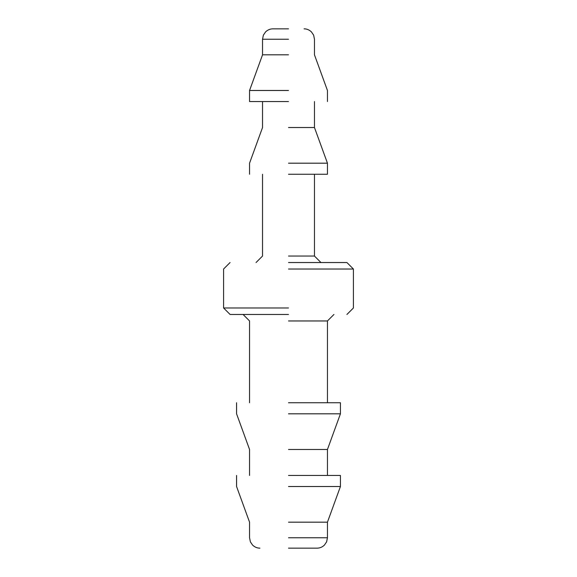 <?xml version="1.0" encoding="UTF-8"?>
<svg xmlns="http://www.w3.org/2000/svg" width="577" height="577" viewBox="0 0 577 577"><rect width="100%" height="100%" fill="white"/><g stroke="black" fill="none" stroke-linecap="round" stroke-linejoin="round"><path stroke-width="0.87" d="M288.5 28.85L272.921 28.85L288.5 28.85M288.5 548.15L317.061 548.15L288.5 548.15M288.5 54.815L262.535 54.815L288.5 54.815M288.5 522.185L327.447 522.185L288.5 522.185M288.5 90.481L249.552 90.481L288.5 90.481M288.5 486.519L340.43 486.519L288.5 486.519M288.5 101.552L249.552 101.552L288.5 101.552M288.5 475.448L340.43 475.448L288.5 475.448M288.5 127.517L314.465 127.517L288.5 127.517M288.5 449.483L327.447 449.483L288.5 449.483M288.5 163.183L327.447 163.183L288.5 163.183M288.5 413.817L340.43 413.817L288.5 413.817M288.5 174.254L327.447 174.254L288.5 174.254M288.5 402.746L340.43 402.746L288.5 402.746M288.5 256.044L314.465 256.044L288.5 256.044M288.5 320.956L327.447 320.956L288.5 320.956M288.5 262.535L346.921 262.535L288.5 262.535M288.5 314.465L230.079 314.465L288.5 314.465M288.5 269.026L353.412 269.026L288.5 269.026M288.5 307.974L223.587 307.974L288.5 307.974M288.5 39.236L262.535 39.236L288.5 39.236M288.5 537.764L327.447 537.764L288.5 537.764M249.552 101.552L249.552 90.481L262.535 54.815L262.535 39.236L263.357 35.183L265.579 31.894C267.757 29.853 270.202 28.843 272.921 28.85M340.43 475.448L340.43 486.519L327.447 522.185L327.447 537.764L326.625 541.817L324.404 545.106C322.226 547.147 319.781 548.157 317.061 548.15M236.57 475.448L236.57 486.519L249.552 522.185L249.552 537.764L250.375 541.817L252.596 545.106C254.774 547.147 257.219 548.157 259.938 548.15M314.465 101.552L314.465 127.517L327.447 163.183L327.447 174.254M249.552 174.254L249.552 163.183L262.535 127.517L262.535 101.552M304.079 28.85C306.798 28.843 309.243 29.853 311.421 31.894L313.643 35.183L314.465 39.236L314.465 54.815L327.447 90.481L327.447 101.552M340.43 402.746L340.43 413.817L327.447 449.483L327.447 475.448M249.552 475.448L249.552 449.483L236.57 413.817L236.57 402.746M314.465 174.254L314.465 256.044L320.956 262.535M256.044 262.535L262.535 256.044L262.535 174.254M333.939 314.465L327.447 320.956L327.447 402.746M249.552 402.746L249.552 320.956L243.061 314.465M346.921 262.535L353.412 269.026L353.412 307.974L346.921 314.465M230.079 314.465L223.587 307.974L223.587 269.026L230.079 262.535"/></g></svg>
